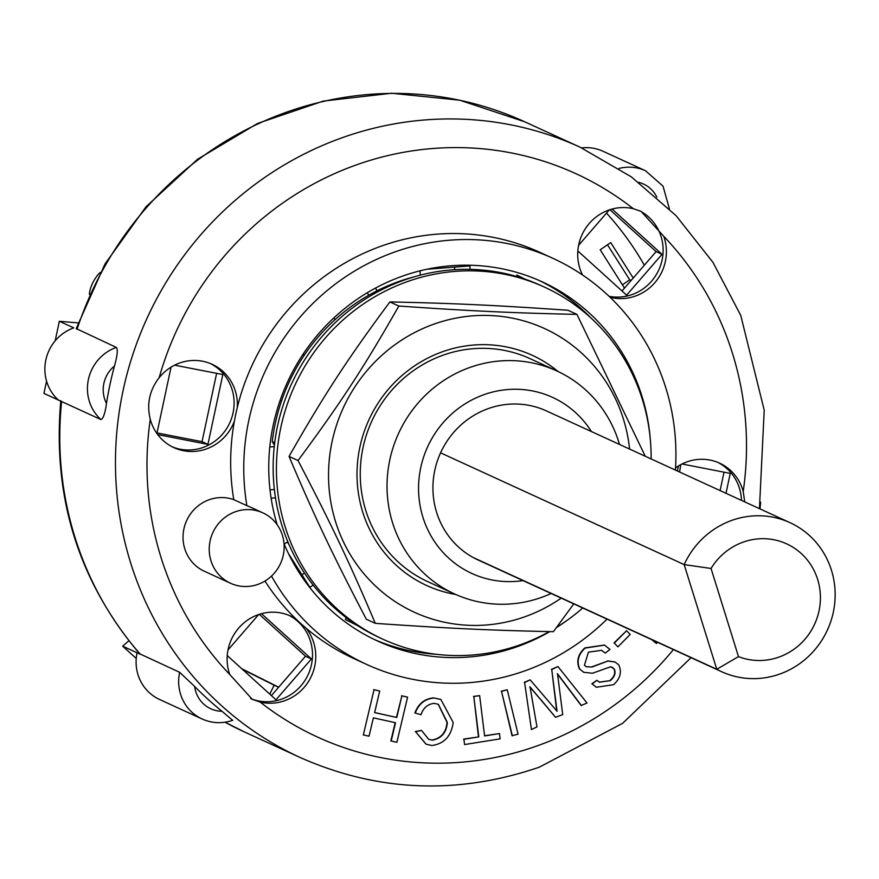 <?xml version="1.0" encoding="UTF-8"?>
<svg xmlns="http://www.w3.org/2000/svg" width="879" height="879" viewBox="0 0 879 879"><rect width="100%" height="100%" fill="white"/><g stroke="black" fill="none" stroke-linecap="round" stroke-linejoin="round"><path stroke-width="1.32" d="M721.659 671.721L478.044 559.967A82 78.736 -65.4 0 1 473.166 557.506A82 78.736 -65.4 0 1 440.566 452.839A82 78.736 -65.4 0 1 546.419 410.911L790.034 522.675A82 78.736 114.6 0 0 684.17 564.604L716.77 669.271A82 78.736 114.6 0 0 721.659 671.721A82 78.736 114.6 0 0 827.414 630.034A82 78.736 114.6 0 0 790.034 522.675M440.566 452.839L684.17 564.604L711.045 568.471A61.332 58.904 -65.4 0 1 789.957 545.496A61.332 58.904 -65.4 0 1 814.525 624.376A61.332 58.904 -65.4 0 1 738.492 656.613L716.77 669.271L473.166 557.506M738.492 656.613L711.045 568.471M303.057 354.204L304.486 354.918A188.524 181.041 114.6 0 0 281.467 401.154L280.093 400.472M375.432 288.103L377.124 290.762A188.524 181.041 114.6 0 0 335.009 319.681L333.877 317.89M289.092 544.727L287.389 541.958M274.709 442.752L272.259 441.632A188.524 181.041 -65.4 0 1 281.467 401.154M274.424 445.148L272.259 441.632M377.124 290.762A188.524 181.041 -65.4 0 1 414.646 276.72M304.486 354.918A188.524 181.041 -65.4 0 1 335.009 319.681M651.119 458.948A193.688 185.996 114.6 0 0 544.54 287.158A193.688 185.996 114.6 0 0 294.718 385.65A193.688 185.996 114.6 0 0 383.013 639.253A193.688 185.996 114.6 0 0 549.265 631.616M556.715 627.232A193.688 185.996 114.6 0 0 582.744 607.993M544.54 287.158L541.266 285.664A193.688 185.996 114.6 0 0 291.443 384.145A193.688 185.996 114.6 0 0 379.739 637.747L383.013 639.253M619.508 444.444A122.664 117.797 114.6 0 0 556.836 370.938L530.059 358.654A122.664 117.797 114.6 0 0 394.935 386.76A122.664 117.797 114.6 0 0 371.927 526.213A122.664 117.797 114.6 0 0 427.765 581.645L454.542 593.929A122.664 117.797 114.6 0 0 541.497 597.401A122.664 117.797 114.6 0 0 551.133 593.49M558.088 371.52A126.631 121.599 114.6 0 0 404.318 373.542A126.631 121.599 114.6 0 0 369.059 528.29A126.631 121.599 114.6 0 0 455.794 594.501M629.595 449.07A156.066 149.869 114.6 0 0 414.174 332.789A156.066 149.869 114.6 0 0 347.71 550.166A156.066 149.869 114.6 0 0 561.209 598.116M573.767 603.884L553.385 631.693C489.229 630.32 447.334 628.353 375.289 623.354C349.688 562.901 331.504 524.598 298.014 460.53C340.514 403.263 364.225 366.917 398.835 306.035C470.88 311.034 512.776 313.001 576.932 314.374L645.274 456.267M576.932 314.374L567.977 310.265C495.932 305.266 454.036 303.31 389.88 301.926C347.392 359.192 323.67 395.539 289.059 456.421C314.671 516.874 332.844 555.176 366.334 619.245L375.289 623.354M298.014 460.53L289.059 456.421M398.835 306.035L389.88 301.926M278.621 687.268L274.171 685.224L269.743 694.113L274.171 685.224L242.384 669.304M629.716 279.819L622.42 284.829L629.716 279.819L607.488 244.791L629.716 279.819L631.111 280.456M89.449 294.465A15.492 4.318 116.6 0 1 92.372 283.554A15.492 4.318 116.6 0 1 100.283 272.457M652.416 640.253L656.481 643.472L652.581 640.033M657.415 642.252L656.481 643.472M391.188 741.052L395.528 722.725L373.377 717.857L369.037 736.184L363.335 734.932L374.025 689.773L379.728 691.026L374.608 712.616L396.77 717.484L401.879 695.893L407.581 697.146L396.879 742.305L390.858 740.898L395.176 722.648M374.025 689.773L363.335 734.932M373.707 689.619L379.728 691.026M374.63 712.55L396.77 717.484M396.44 717.341L401.879 695.893M401.549 695.739L407.581 697.146M499.47 733.558L500.129 738.843L464.562 744.557L463.914 739.272L478.78 736.877L473.825 696.564L479.637 695.619L484.604 735.943L499.47 733.558L484.582 735.745M463.914 739.272L464.562 744.557M463.585 739.118L478.78 736.877M478.451 736.734L473.825 696.564M473.495 696.41L479.637 695.619M617.915 646.856L614.322 643.098L626.595 630.715L630.188 634.473L617.915 646.856L614.322 643.098M613.992 642.945L626.595 630.715M512.369 735.833L501.535 691.388L507.227 689.751L518.061 734.207L512.039 735.679L501.535 691.388M501.206 691.235L507.227 689.751M433.962 698.014L440.84 699.431L453.19 722.527C451.257 736.184 444.148 743.843 431.842 745.513L426.062 744.161L415.602 731.713L421.524 730.427L428.699 739.327L432.369 740.173C441.588 738.371 446.576 732.46 447.334 722.439L438.346 704.288L434.259 703.376C427.787 704.046 423.359 707.826 420.997 714.715L415.218 713.067C418.701 703.892 424.953 698.871 433.962 698.014L440.676 699.354M425.897 744.084L415.602 731.713M415.273 731.559L421.524 730.427M428.534 739.25L432.369 740.173M432.039 740.019C441.258 738.228 446.246 732.317 447.004 722.285L438.192 704.222M433.644 697.86C424.623 698.717 418.382 703.738 414.888 712.913L415.218 713.067M588.436 652.152L584.425 665.304L586.436 666.787L592.072 667.029L607.894 661.03L615.036 662.03L618.783 664.942C621.991 672.094 620.244 678.676 613.564 684.697L596.358 687.257L592.182 683.961L596.929 680.28L599.434 682.225L610.323 680.61C614.685 676.863 616.014 672.995 614.289 668.974L610.597 666.787L592.413 673.259L583.788 672.292L579.832 669.205C576.426 661.601 578.206 654.558 585.172 648.065L604.554 645.12L610.004 649.427L605.257 653.108L601.599 650.317L588.436 652.152M586.282 666.711L592.072 667.029M591.743 666.875L607.894 661.03M607.576 660.887L614.871 661.953M596.193 687.18L592.182 683.961M591.853 683.818L596.929 680.28M599.269 682.148L610.323 680.61M609.993 680.456C614.355 676.72 615.685 672.842 613.96 668.82L614.289 668.974M613.96 668.82L612.059 667.15M583.623 672.226L579.832 669.205M579.503 669.051C576.108 661.458 577.888 654.405 584.843 647.911L585.172 648.065M584.843 647.911L604.389 645.043M601.434 650.24L605.257 653.108M581.469 705.65L557.539 673.808L562.725 714.616L555.55 717.308L530.048 686.949L536.981 726.922L531.443 729.57L524.598 682.522L530.158 679.863L557.055 711.254L551.748 669.534L557.967 666.557L587.007 703.002L581.14 705.507L557.209 673.666M540.662 699.365L555.55 717.308M540.332 699.212L529.718 686.807M524.598 682.522L531.443 729.57M524.269 682.368L530.158 679.863M556.737 711.1L551.748 669.534M551.419 669.38L557.967 666.557M241.703 668.677L278.665 687.202M624.497 288.092L600.192 249.801L610.718 242.571L633.221 278.028M139.761 653.822L179.646 672.303L194.655 686.455A335.723 322.395 114.6 0 0 222.002 711.265L232.419 720.165M76.242 328.592L116.325 347.414C118.039 349.183 117.423 355.38 114.479 366.016A335.723 322.395 114.6 0 0 106.491 403.406C105.095 413.339 103.239 418.723 100.92 419.558L43.95 393.429L46.565 381.145M140.354 654.284L137.08 652.778L140.354 654.284A335.723 322.395 -65.4 0 1 61.629 401.538L58.355 400.033A42.61 40.917 114.6 0 1 45.829 360.016A42.61 40.917 114.6 0 1 73.759 327.878L59.343 321.274L78.143 322.912M128.883 640.78L122.675 646.164L136.234 658.47M179.646 672.303A42.61 40.917 114.6 0 0 202.104 718.989L159.538 699.464A42.61 40.917 114.6 0 1 137.08 652.778L122.675 646.164M59.343 321.274L55.168 340.854M606.521 213.103A309.902 297.596 -65.4 0 1 644.34 265.194M680.764 464.661A309.902 297.596 -65.4 0 1 679.577 472.001M304.464 573.053L301.926 574.8M724.032 472.177L720.099 490.592M609.905 209.707L656.119 251.603L622.002 290.982M259.294 614.322L305.507 656.228L271.391 695.608M216.619 373.344L202.038 441.676L157.022 432.907M454.575 267.106L454.685 269.699M367.246 292.762L368.806 295.212M274.369 489.504L269.996 489.845M302.728 354.709L304.145 355.424M516.61 275.588L521.137 277.863M677.401 471.001L678.467 465.991M578.613 245.307L609.29 209.905M612.103 209.048L662.008 254.317L656.119 251.603M261.492 613.674L311.408 658.931L276.006 699.783L227.243 655.569M311.408 658.931L305.507 656.228M174.624 365.17L222.837 374.553L207.927 444.378L157.715 434.6M207.927 444.378L202.038 441.676M156.901 433.479L171.053 367.158M426.941 269.249L469.924 265.908L470.078 269.37M313.144 585.106L309.891 587.337L288.477 553.605M284.181 544.167L287.796 541.684M357.665 625.683L345.37 619.519L346.271 617.717M269.787 446.961L274.259 446.609M516.226 276.369L516.874 275.061L525.082 279.17M669.424 208.905L663.041 186.183L645.549 170.768L602.983 151.243A42.61 40.917 114.6 0 0 581.689 147.936M682.038 464.002L730.24 473.385L725.999 493.295M662.008 254.317L626.617 295.168L577.844 250.944M228.013 649.933L258.69 614.531M582.546 274.995A45.84 44.016 -65.4 0 1 587.524 225.617A45.84 44.016 -65.4 0 1 633.33 208.719L641.121 211.399L663.755 236.308A45.84 44.016 -65.4 0 1 635.429 296.047A45.84 44.016 -65.4 0 1 610.092 297.278M609.048 296.289A45.84 44.016 114.6 0 0 632.155 294.542A45.84 44.016 114.6 0 0 662.942 254.273A45.84 44.016 114.6 0 0 639.494 210.696M230.54 583.26A38.742 37.204 -65.4 0 1 212.883 532.542A38.742 37.204 -65.4 0 1 262.843 512.842A38.742 37.204 -65.4 0 1 284.071 549.54A38.742 37.204 -65.4 0 1 257.997 584.359A38.742 37.204 -65.4 0 1 230.54 583.26L204.346 571.24A38.742 37.204 -65.4 0 1 186.04 521.994A38.742 37.204 -65.4 0 1 233.781 499.657A223.387 214.52 -65.4 0 1 234.385 421.14A45.84 44.016 -65.4 0 1 206.422 448.938A45.84 44.016 -65.4 0 1 173.932 447.642A45.84 44.016 -65.4 0 1 150.265 419.305C146.551 404.065 149.507 390.21 159.143 377.717A45.84 44.016 -65.4 0 1 212.158 364.313A45.84 44.016 -65.4 0 1 237.297 407.493A223.387 214.52 -65.4 0 1 539.893 252.361L552.99 258.36A223.387 214.52 -65.4 0 1 675.402 470.078M172.306 446.862A45.84 44.016 114.6 0 0 203.148 447.444A45.84 44.016 114.6 0 0 233.924 407.175A45.84 44.016 114.6 0 0 210.499 363.598M234.385 421.14A223.387 214.52 -65.4 0 1 237.297 407.493M607.026 619.135A223.387 214.52 -65.4 0 1 366.697 664.447L353.6 658.437A223.387 214.52 -65.4 0 1 306.002 628.111A45.84 44.016 -65.4 0 1 284.829 700.673A45.84 44.016 -65.4 0 1 260.162 702.068L252.295 699.354L229.749 674.49A45.84 44.016 -65.4 0 1 241.681 624.914A45.84 44.016 -65.4 0 1 290.564 616.047A45.84 44.016 -65.4 0 1 296.025 619.058A223.387 214.52 -65.4 0 1 264.975 581.041M250.68 698.574A45.84 44.016 114.6 0 0 281.555 699.168A45.84 44.016 114.6 0 0 312.331 658.909A45.84 44.016 114.6 0 0 288.905 615.322M306.002 628.111A223.387 214.52 -65.4 0 1 296.025 619.058M741.491 500.404A45.84 44.016 114.6 0 0 717.912 462.431M675.533 467.958A45.84 44.016 -65.4 0 1 719.571 463.145A45.84 44.016 -65.4 0 1 743.227 491.482L744.722 501.887M420.25 275.182L420.063 270.831M275.49 497.844L271.117 498.184M233.781 499.657L246.878 505.667A38.742 37.204 -65.4 0 1 249.746 506.831L262.843 512.842M246.878 505.667A223.387 214.52 -65.4 0 1 329.482 288.653A223.387 214.52 -65.4 0 1 552.99 258.36M366.697 664.447A223.387 214.52 -65.4 0 1 271.512 576.075M549.782 631.627A197.566 189.721 -65.4 0 1 517.522 646.57A197.566 189.721 -65.4 0 1 377.465 640.967A197.566 189.721 -65.4 0 1 284.049 543.848M277.149 524.686A197.566 189.721 -65.4 0 1 335.075 316.781A197.566 189.721 -65.4 0 1 542.222 281.84A197.566 189.721 -65.4 0 1 650.295 439.137M567.186 620.288A197.566 189.721 -65.4 0 1 556.462 627.573M556.836 370.938A122.664 117.797 114.6 0 0 398.616 433.314A122.664 117.797 114.6 0 0 454.542 593.929M523.027 580.601A96.844 92.998 -65.4 0 1 421.821 513.468A96.844 92.998 -65.4 0 1 474.506 398.626A96.844 92.998 -65.4 0 1 591.402 431.545M436.467 654.295A197.566 189.721 -65.4 0 1 374.212 639.44M538.937 280.368A197.566 189.721 -65.4 0 1 590.809 317.868M638.791 182.36A29.699 28.524 -65.4 0 1 656.822 197.138M645.549 170.768A42.61 40.917 114.6 0 0 618.937 168.46M222.002 711.265A29.699 28.524 -65.4 0 1 194.655 686.455M106.491 403.406A29.699 28.524 -65.4 0 1 114.479 366.016M116.325 347.414A42.61 40.917 114.6 0 0 88.394 379.552A42.61 40.917 114.6 0 0 100.92 419.558M77.033 329.383A335.723 322.395 -65.4 0 1 524.521 121.709L580.184 147.243A335.723 322.395 114.6 0 0 147.167 317.967A335.723 322.395 114.6 0 0 300.211 757.533C377.926 791.902 457.64 795.11 539.332 767.169L622.596 723.351L691.07 657.69M244.549 731.998A335.723 322.395 -65.4 0 1 225.068 722.219L244.549 731.998L300.211 757.533M673.413 649.592A309.902 297.596 -65.4 0 1 537.212 745.853A309.902 297.596 -65.4 0 1 260.162 702.068M229.749 674.49A309.902 297.596 -65.4 0 1 150.265 419.305M159.143 377.717A309.902 297.596 -65.4 0 1 633.33 208.719M663.755 236.308A309.902 297.596 -65.4 0 1 743.227 491.482M760.643 502.206L760.005 508.897M232.814 720.286C222.343 723.846 212.103 723.417 202.104 718.989M139.772 653.877C78.605 581.678 52.279 497.261 60.805 400.637M76.22 328.592L104.942 264.074L146.035 206.752L197.687 159.165L257.657 123.412L323.274 101.096L391.649 93.24L459.75 100.206L524.521 121.709M580.184 147.243L631.331 176.866L676.083 215.674L712.946 262.349L740.722 315.341L764.214 410.185L759.445 508.644"/></g></svg>
